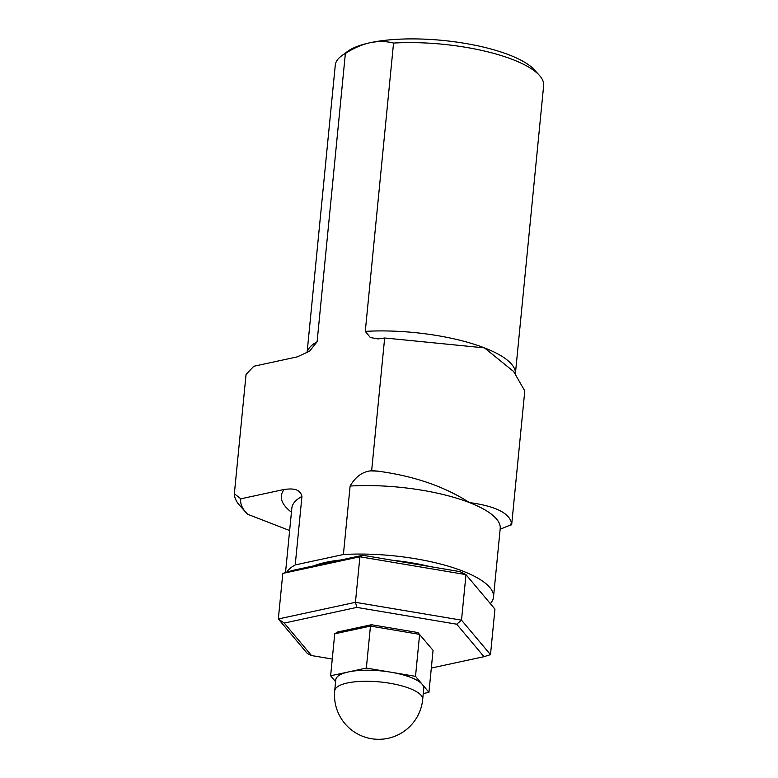<?xml version="1.0" encoding="UTF-8"?>
<svg xmlns="http://www.w3.org/2000/svg" width="778" height="778" viewBox="0 0 778 778"><rect width="100%" height="100%" fill="white"/><g stroke="black" fill="none" stroke-linecap="round" stroke-linejoin="round"><path stroke-width="1.17" d="M415.51 676.345L390.935 672.211A44.2 13.226 -174.4 0 0 348.486 671.929A44.2 13.226 -174.4 0 0 335.785 679.748L334.705 690.796A44.2 13.226 5.6 0 1 362.334 681.324A44.2 13.226 5.6 0 1 409.646 688.423A44.2 13.226 5.6 0 1 422.687 699.422L423.767 688.374A44.2 13.226 -174.4 0 0 422.221 684.339L415.51 676.345L419.624 634.371L370.464 626.096L334.735 633.817L330.621 675.79L335.6 681.713M423.261 693.558L428.941 692.332L422.221 684.339A44.2 13.226 -174.4 0 0 410.726 677.385A44.2 13.226 -174.4 0 0 390.935 672.211L366.35 668.078L330.621 675.79M428.941 692.332L433.054 650.359L417.961 632.563L371.388 624.734L370.464 626.096L366.35 668.078M371.388 624.734L337.535 632.037L334.735 633.817M289.64 530.538L247.686 514.277A132.61 39.668 -174.4 0 1 246.14 512.673L238.204 503.726A139.583 41.749 5.6 0 1 234.353 493.729L240.82 498.815A132.61 39.668 -174.4 0 0 246.14 512.673M341.484 55.928L347.465 51.484A98.874 29.574 5.6 0 1 370.007 42.741A98.874 29.574 5.6 0 1 534.35 69.806L539.358 75.33A104.69 31.315 -174.4 0 0 393.551 43.062C386.112 41.156 378.254 41.049 370.007 42.741C361.751 44.618 353.533 48.187 345.374 53.468A104.69 31.315 -174.4 0 0 341.484 55.928A104.69 31.315 -174.4 0 0 335.269 65.177L307.067 352.823M240.82 498.815L284.213 489.45C290.7 488.691 299.909 487.777 301.942 496.432L295.222 564.925L343.399 554.52L350.119 486.036C355.361 477.07 361.994 472.032 370.007 470.923A116.321 34.796 5.6 0 1 377.729 471.137C413.818 475.951 444.355 486.415 469.319 502.539C495.071 506.07 509.123 512.887 511.506 522.981A116.321 34.796 5.6 0 1 510.008 525.179L511.661 524.829L524.654 392.268A139.583 41.749 -174.4 0 0 524.498 390.42L513.665 371.553L484.48 347.883L390.721 338.576A139.583 41.749 -174.4 0 0 384.663 338.012L377.991 338.907L370.347 337.535L365.281 331.379L393.551 43.062M370.007 470.923L371.66 470.564L384.663 338.012M377.729 471.137A139.583 41.749 -174.4 0 0 371.66 470.564M345.374 53.468L317.103 341.785L309.566 351.199L297.206 356.888L253.813 366.263L246.052 374.422L234.353 493.729M510.008 525.179L500.147 529.244M511.661 524.829A139.583 41.749 -174.4 0 0 511.506 522.981M365.281 331.379A104.69 31.315 5.6 0 1 484.48 347.883A104.69 31.315 5.6 0 1 515.406 373.576L543.647 85.609A104.69 31.315 -174.4 0 0 539.358 75.33M343.399 554.52A104.69 31.315 5.6 0 1 493.505 597.066A104.69 31.315 5.6 0 1 490.334 603.611M286.664 572.229A104.69 31.315 5.6 0 1 295.222 564.925M392.666 560.296A89.451 26.753 5.6 0 1 430.02 566.579L459.905 571.606L465.983 574.621L359.903 556.776L362.781 555.268L430.02 566.579M282.793 573.425L278.329 618.967L284.242 623.071L311.521 655.553L307.3 653.462L278.329 618.967L355.439 602.318L359.903 556.776L282.793 573.425L292.197 570.517L313.913 565.82A89.451 26.753 5.6 0 1 341.065 559.966L362.781 555.268M313.913 565.82L341.065 559.966M494.954 609.116L465.983 574.621L461.519 620.163L490.49 654.658L494.954 609.116M356.83 607.394L355.439 602.318L461.519 620.163L456.705 624.199L356.83 607.394L284.242 623.071M311.521 655.553L332.264 659.044M431.323 668.049L483.984 656.681L456.705 624.199M483.984 656.681L490.49 654.658M500.235 528.418L500.215 528.583A104.69 31.315 -174.4 0 0 469.319 502.539A104.69 31.315 -174.4 0 0 350.119 486.036M307.096 352.813A104.69 31.315 5.6 0 1 317.103 341.785M291.439 512.196A116.321 34.796 5.6 0 1 284.213 489.45M301.942 496.432A104.69 31.315 -174.4 0 0 291.838 508.151L291.857 507.985M334.705 690.796A44.2 44.2 0 0 0 374.383 739.1A44.2 44.2 0 0 0 422.687 699.422M500.215 528.583L493.505 597.066M291.838 508.151L285.516 572.579"/></g></svg>
